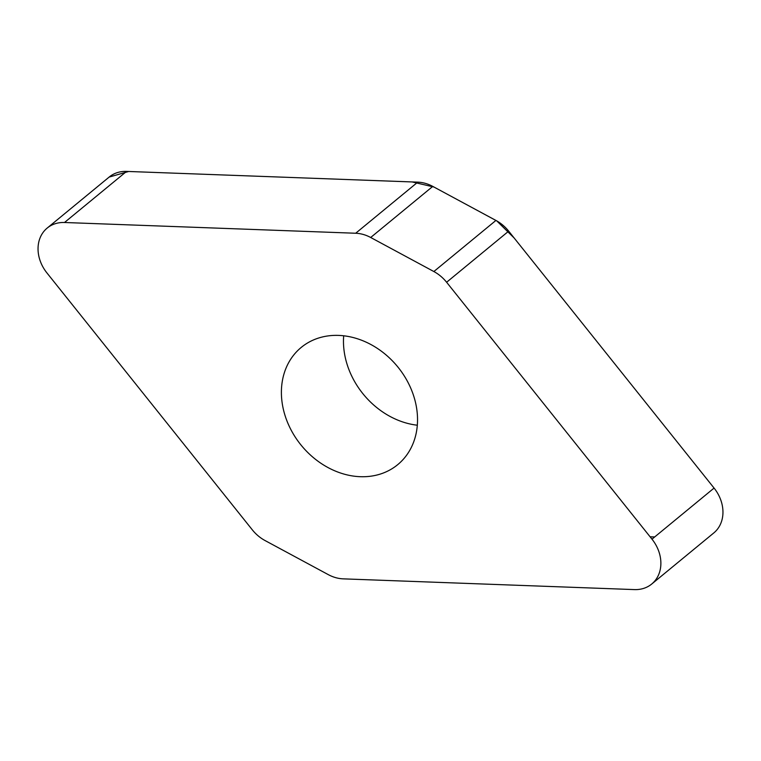 <?xml version="1.0" encoding="UTF-8"?>
<svg xmlns="http://www.w3.org/2000/svg" width="761" height="761" viewBox="0 0 761 761"><rect width="100%" height="100%" fill="white"/><g stroke="black" fill="none" stroke-linecap="round" stroke-linejoin="round"><path stroke-width="1.14" d="M370.693 237.489A35.339 28.947 -129.5 0 0 355.682 233.246L64.504 222.497A35.073 28.728 -129.5 0 0 47.201 228.062A35.073 28.728 -129.5 0 0 46.925 272.923L252.319 529.846A35.339 28.947 -129.5 0 0 265.075 540.567L328.229 574.603A35.339 28.947 -129.5 0 0 343.24 578.855L634.427 589.594A35.073 28.728 -129.5 0 0 651.72 584.029A35.073 28.728 -129.5 0 0 651.996 539.168L446.612 282.255A35.339 28.947 -129.5 0 0 433.856 271.534L370.693 237.489L432.771 186.397L495.925 220.433A35.339 28.947 50.5 0 1 508.681 231.154L714.075 488.077A35.073 28.728 50.5 0 1 713.799 532.938L651.72 584.029M47.201 228.062L109.28 176.971A35.073 28.728 50.5 0 1 126.573 171.406L417.76 182.145A35.339 28.947 50.5 0 1 432.771 186.397M343.687 335.782A75.919 62.183 -129.5 0 0 417.313 425.218M360.276 476.7A75.919 62.183 50.5 0 1 288.895 425.523A75.919 62.183 50.5 0 1 301.213 347.435A75.919 62.183 50.5 0 1 338.655 335.401A75.919 62.183 50.5 0 1 410.036 386.569A75.919 62.183 50.5 0 1 397.708 464.657A75.919 62.183 50.5 0 1 360.276 476.7M714.103 488.115L514.141 237.984L496.819 220.937L433.941 187.025L412.177 181.946L128.685 171.482L109.146 177.075M650.094 536.79L654.688 536.952M355.682 233.246L417.76 182.145M126.573 171.406L64.504 222.497M495.925 220.433L433.856 271.534M714.075 488.077L651.996 539.168M508.681 231.154L446.612 282.255"/></g></svg>
